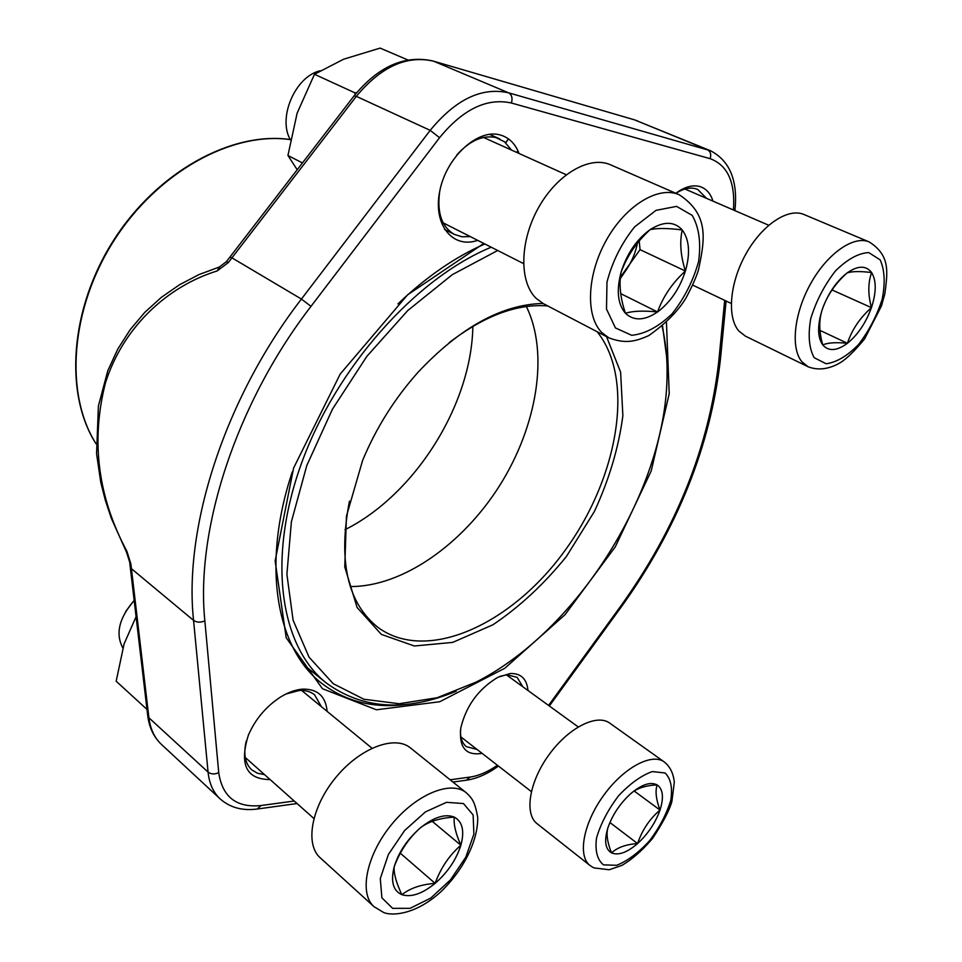 <?xml version="1.0" encoding="UTF-8"?>
<svg xmlns="http://www.w3.org/2000/svg" width="962" height="962" viewBox="0 0 962 962"><rect width="100%" height="100%" fill="white"/><g stroke="black" fill="none" stroke-linecap="round" stroke-linejoin="round"><path stroke-width="1.44" d="M505.555 142.653L508.477 138.889M847.426 343.278C836.904 351.01 828.679 351.575 822.763 344.949C817.447 337.301 817.243 325.589 822.161 309.8C827.813 293.915 836.098 281.662 846.993 273.016C857.851 265.44 866.053 265.284 871.608 272.535C876.478 280.676 876.418 292.376 871.44 307.636C865.896 322.871 857.888 334.752 847.426 343.278C835.834 342.159 827.621 342.712 822.763 344.949C818.999 331.782 818.794 320.069 822.161 309.8C826.851 295.887 835.124 283.634 846.993 273.016C851.695 271.284 859.896 271.116 871.608 272.535C867.964 282.804 867.904 294.504 871.44 307.636C859.92 317.869 851.911 329.75 847.426 343.278L819.973 330.387M808.14 366.787L745.37 336.123L738.84 331C726.851 317.304 729.629 283.008 745.887 253.992C762.012 224.88 788.106 207.527 803.979 214.502L869.251 241.955C890.704 255.724 887.517 272.462 884.872 293.699L881.457 305.976L864.658 338.804C854.845 350.781 846.692 358.766 840.199 362.758C828.883 369.276 818.205 370.61 808.14 366.787L801.851 361.712C790.391 348.052 794.047 313.107 810.882 283.249C827.585 253.307 853.799 235.149 869.251 241.955M508.549 138.949L505.711 142.797M871.44 307.636L831.986 289.923M125.673 611.531L134.163 600.312M435.125 883.356C422.306 893.794 411.219 897.57 401.863 894.696C393.109 890.752 390.548 881.493 394.155 866.894C398.773 851.911 407.672 838.756 420.863 827.44C434.187 817.003 445.334 813.563 454.304 817.123C462.506 821.668 464.694 831.036 460.882 845.225C456.301 859.607 447.715 872.318 435.125 883.356C421.236 884.403 410.149 888.179 401.863 894.696C396.296 882.924 393.723 873.652 394.155 866.894C400 851.057 408.898 837.914 420.863 827.44C429.064 821.368 440.211 817.928 454.304 817.123C453.439 824.061 455.627 833.417 460.882 845.225C449.278 855.314 440.692 868.037 435.125 883.356L400.312 853.21M320.202 857.791C304.569 844.167 311.58 806.457 336.039 777.2C360.281 747.763 394.877 734.86 410.509 747.967L466.317 792.796C451.07 779.99 416.33 794.047 391.51 824.602C366.498 854.965 358.694 893.373 373.977 906.649L320.202 857.791M134.175 600.444C119.047 617.989 115.272 633.826 122.835 647.943M460.882 845.225L432.227 821.332M631.024 793.409C636.796 788.311 645.502 785.473 657.118 784.884C655.098 791.173 656.06 799.566 660.028 810.052C649.591 818.987 642.111 830.158 637.578 843.566C627.056 852.597 618.374 855.699 611.531 852.897C605.23 849.169 604.016 840.848 607.864 827.921C612.493 814.706 620.213 803.198 631.024 793.409C641.882 784.391 650.577 781.553 657.118 784.884C663.022 789.068 663.984 797.462 660.028 810.052C655.459 822.811 647.979 833.982 637.578 843.566C626.094 844.347 617.412 847.45 611.531 852.897C607.347 842.423 606.12 834.102 607.864 827.921M537.073 823.676C524.086 813.864 529.304 781.697 548.965 754.797C568.458 727.753 596.813 713.455 609.752 723.123L664.273 761.952C651.755 752.561 623.376 767.796 603.451 795.67C583.333 823.4 577.392 856.012 590.007 865.499L537.073 823.676M637.578 843.566L609.908 822.51M660.028 810.052L634.211 791.041M657.551 311.965C644.576 320.719 633.874 321.152 625.456 313.275C617.7 304.208 616.257 290.476 621.115 272.09C626.971 253.595 636.616 239.454 650.084 229.665C663.576 221.128 674.302 221.224 682.238 229.942C689.369 239.658 690.427 253.355 685.401 271.031C679.665 288.66 670.37 302.296 657.551 311.965C643.374 310.522 632.671 310.966 625.456 313.275C620.286 297.979 618.843 284.247 621.115 272.09C626.996 256.12 636.652 241.967 650.084 229.665C657.154 228.018 667.881 228.114 682.238 229.942C679.533 242.087 680.579 255.796 685.401 271.031C672.414 282.84 663.131 296.488 657.551 311.965L620.706 293.626M608.982 337.915L543.398 303.667L536.195 298.4C519.143 282.094 519.552 241.606 538.335 207.996C556.926 174.254 589.61 155.303 610.605 164.839L679.256 194.781C709.667 214.815 704.665 240.199 698.532 269.721C696.308 277.068 692.135 286.508 685.978 298.028C678.006 311.195 665.572 323.737 648.677 335.642C634.235 342.063 624.963 343.687 608.982 337.915L601.947 332.684C585.389 316.39 586.772 275 606.3 240.247C625.637 205.375 658.645 185.401 679.256 194.781M320.166 70.743C295.154 76.491 277.429 118.025 290.416 139.803M637.409 243.17C635.617 252.561 631.95 261.387 626.394 269.649L620.286 278.607M639.201 240.993L640.043 249.651L620.418 277.164M685.401 271.031L640.043 249.651M516.883 152.489L517.809 150.529M302.429 162.927L287.939 155.483L297.126 113.179L314.466 74.278L343.602 59.223L380.122 48.1L407.888 59.969M354.882 94.853L355.146 92.929L314.466 74.278M297.186 169.721L287.939 155.483M355.146 92.929L356.77 92.52M146.994 709.403L116.174 681.228L124.098 643.867L136.087 616.678M219.625 266.955L217.135 270.947L228.367 262.53L231.938 257.84L301.419 299.05L430.182 130.351C455.723 99.302 481.866 86.796 508.609 92.833L710.437 150.721L634.583 119.877L707.383 149.663C710.497 151.419 711.411 154.425 710.148 158.682L511.411 103.018C486.892 97.631 462.95 109.187 439.574 137.686L310.991 306.361C236.003 403.607 195.43 529.761 204.858 620.887L218.723 772.63C222.378 796.993 236.472 807.96 260.979 805.543L294.228 801.021M217.135 270.947C166.522 286.592 122.679 328.162 105.447 382.924C90.681 440.897 97.835 497.029 126.912 551.298L130.928 564.129L131.421 568.674L193.554 620.394C183.501 527.392 224.723 398.352 301.419 299.05L310.991 306.361M482.082 753.354C465.861 755.94 458.766 747.462 460.798 727.933C466.185 705.735 478.547 688.852 497.895 677.296L510.269 673.52C520.959 673.22 526.851 678.883 527.97 690.488M270.106 779.569C246.392 779.436 239.153 764.622 248.388 735.112C255.363 719.167 266.053 706.493 280.459 697.089C288.131 692.351 295.466 689.706 302.477 689.141C317.496 688.804 325.709 696.211 327.128 711.375M477.681 240.356C452.717 249.134 432.768 224.819 439.754 191.113C446.176 157.407 477.597 128.499 500.036 134.921C508.922 137.422 515.259 143.603 519.047 153.463M675.829 193.29C684.367 187.013 692.207 184.716 699.374 186.424C705.952 188.275 710.485 193.182 712.974 201.142M666.474 322.667L669.215 393.747L651.202 470.959L615.271 546.861L565.007 614.73L504.737 668.313L439.718 701.743L376.382 709.788L322.426 688.708L286.183 637.734L275.144 560.918L293.578 468.109L340.199 374.062L407.539 294.889L483.79 243.446M304.293 665.5L305.026 665.836M484.824 243.975C455.218 256.914 426.262 276.888 397.943 303.896M292.28 471.933C261.171 565.007 276.503 648.424 321.344 683.044C345.851 701.935 374.94 708.958 408.573 704.112M321.404 706.685L314.586 694.804C310.522 691.534 305.339 690.115 299.038 690.536L285.894 694.035M246.26 741.065C243.242 753.895 245.045 763.467 251.659 769.768L257.443 773.244L264.526 774.614M522.847 686.772L517.099 677.32L506.878 674.783L499.855 676.358M460.473 730.122C460.209 737.734 462.181 743.253 466.402 746.656L477.056 749.458M511.435 150.024L504.545 141.823L495.899 137.554C482.696 134.848 469.648 140.668 456.746 155.026M439.742 191.113C436.748 212.458 441.618 226.9 454.377 234.427L461.952 236.784L470.274 236.604M706.553 198.364L697.703 189.43L695.394 188.648C689.489 187.217 683.008 188.78 675.937 193.338M130.171 566.39L129.702 562.181L130.928 564.129M129.702 562.181L126.515 552.176L126.912 551.298M226.347 261.724L228.367 262.53M606.517 336.628L620.61 372.174L622.871 415.68C618.722 447.354 609.247 479.28 594.42 511.423L566.414 556.493C544.107 584.078 519.612 606.842 492.941 624.771L452.741 642.388L414.369 645.995L381.325 634.379L357.094 607.491L344.769 566.943L346.44 516.209L362.614 460.425C376.142 427.922 394.612 398.545 418.037 372.282C460.197 327.429 501.839 304.485 542.965 303.439M497.679 250.493L452.308 274.651L407.732 310.57L366.871 356.337L332.467 409.139L306.794 465.512L291.39 521.753L286.904 574.338L293.097 620.225L309.055 657.178L333.261 683.729L363.937 699.242L399.182 703.727L437.133 697.739L476.058 682.142C577.428 630.735 664.622 492.087 667.015 378.439C667.532 360.004 665.908 342.688 662.145 326.515M662.59 326.154L666.606 356.637M456.228 691.209C405.82 712.072 362.53 709.331 326.322 682.996C280.471 646.861 266.666 559.607 301.383 463.624C335.918 367.724 415.728 278.331 491.197 247.21M344.973 529.713C415.019 494.733 471.669 404.641 472.847 326.346M350.3 586.543C402.405 586.892 462.65 544.372 499.879 485.233C537.049 426.058 549.266 353.343 526.37 306.529M547.751 305.94C517.219 303.463 484.319 315.728 449.062 342.761M349.447 501.166C337.963 561.038 347.486 603.126 378.018 627.44C427.008 663.467 511.363 624.434 564.405 551.31C617.965 478.619 635.617 379.713 597.186 331.758M814.165 357.684L826.093 363.756C836.483 362.397 847.281 356.012 858.489 344.588C868.951 330.964 876.863 315.825 882.202 299.158C885.365 282.984 884.679 269.889 880.158 259.872L868.734 252.573C858.32 253.174 847.209 259.319 835.377 271.019C824.302 285.317 816.089 301.19 810.738 318.65C807.876 335.293 809.018 348.304 814.165 357.684M392.628 908.344L410.077 908.332L430.663 898.135L450.444 879.917L465.788 857.19L473.881 834.114L473.136 814.982L463.48 803.559L446.512 802.32L425.457 811.88L404.605 830.531L388.395 854.46L380.291 878.583L381.89 897.823L392.628 908.344M603.499 864.862L616.69 865.295C627.597 860.906 638.527 852.753 649.47 840.86C659.427 827.609 666.522 814.129 670.754 800.408C672.691 787.77 670.815 778.619 665.103 772.979L652.32 771.584C641.317 775.48 630.05 783.561 618.53 795.839C608.032 809.715 600.697 823.773 596.524 838.022C594.913 850.877 597.246 859.824 603.499 864.862M615.452 327.946L631.697 335.305C645.141 333.958 658.609 326.779 672.113 313.78C684.403 298.184 693.241 280.748 698.604 261.46C701.178 242.652 699.037 227.285 692.183 215.368L676.563 206.373L655.976 210.365L634.607 226.888C621.464 243.362 612.253 261.784 606.974 282.131L606.505 309.055L615.452 327.946M439.574 137.686L430.182 130.351L356.325 96.356C381.048 66.643 406.83 54.93 433.682 61.219L634.583 119.877L433.682 61.219L508.609 92.833C511.82 94.733 512.758 98.136 511.411 103.018M432.756 60.955L433.309 61.075C404.894 54.654 378.463 66.27 354.028 95.947L356.325 96.356L231.938 257.84L229.894 257.082M147.691 715.367L130.207 566.75L131.421 568.674L148.906 717.772L208.069 772.101L193.554 620.394C196.765 622.522 200.529 622.691 204.858 620.887M161.484 744.468C153.824 737.217 149.242 727.633 147.739 715.74L148.906 717.772C150.325 729.028 154.509 737.926 161.484 744.468L220.142 798.905C213.287 792.472 209.259 783.537 208.069 772.101C211.111 774.338 214.658 774.518 218.723 772.63M548.568 705.435L620.755 606.072C676.178 528.799 708.826 447.438 718.71 361.977L724.687 300.336M733.441 209.993C735.377 182.239 727.609 165.139 710.148 158.682M450.12 779.785L470.069 777.068C478.799 775.805 487.914 771.873 497.426 765.259M637.686 120.959L633.754 119.625M126.515 552.176L111.351 518.338L105.435 500.637L100.806 482.539L96.573 453.763L98.401 406.012L107.768 370.803L117.737 349.146L130.195 329.641L144.781 312.373L161.375 297.33L179.593 284.704L199.026 274.567L219.288 267.051L226.395 261.676L353.932 96.08M260.979 805.543L257.251 809.018C242.424 810.99 230.062 807.623 220.142 798.905M470.069 777.068L466.39 780.206L452.946 782.058M620.755 606.072L621.32 606.878L549.338 705.988M718.71 361.977L720.37 359.884L726.106 301.01M733.838 210.161L735.124 208.477C737.65 179.774 729.412 160.522 710.437 150.721M290.308 139.61C232.467 131.217 157.96 171.609 114.129 240.344C70.13 308.958 64.406 394.107 96.032 443.71M768.71 225.24L684.98 189.033M731.24 303.463L692.724 285.113M371.981 748.208L301.635 690.451M313.865 818.482L245.25 757.467M373.977 906.649L382.96 912.084C387.289 915.09 411.339 917.88 439.658 892.88C462.253 871.837 477.934 842.039 477.729 817.772C474.963 801.069 471.777 798.039 466.317 792.796M578.186 726.911L506.385 674.831M531.325 791.57L460.918 736.94M590.007 865.499L593.819 867.892L609.247 869.744L621.837 865.403C631.998 859.511 642.255 850.504 652.621 838.359C663.239 822.185 669.66 809.872 671.897 801.418L674.302 782.286C673.388 773.304 670.045 766.522 664.273 761.952M566.233 174.747L483.525 137.446M523.52 263.588L443.169 222.859M499.663 138.865L489.49 134.319M454.377 234.427L444.528 229.401M257.72 808.958L297.054 803.535M466.847 780.134C477.272 778.511 487.794 773.809 498.436 766.053M621.356 606.83C677.248 528.956 710.245 446.753 720.334 360.209M734.908 210.63L735.088 208.778M303.8 664.862L326.322 682.996M96.032 443.807C64.081 394.011 69.721 308.802 113.684 240.175C157.491 171.452 232.082 131.012 290.284 139.55"/></g></svg>

